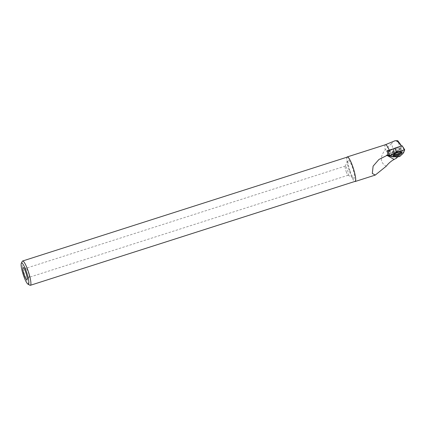 <?xml version="1.0" encoding="UTF-8"?>
<svg xmlns="http://www.w3.org/2000/svg" width="426" height="426" viewBox="0 0 426 426"><rect width="100%" height="100%" fill="white"/><g stroke="black" fill="none" stroke-linecap="round" stroke-linejoin="round"><path stroke-width="0.32" stroke-dasharray="2.13 1.6" d="M398.651 147.902A3.514 1.113 160 0 0 394.806 148.844A3.514 1.113 160 0 0 392.857 150.687A3.514 1.113 160 0 0 396.537 150.532A3.514 1.113 160 0 0 399.455 148.285A3.514 1.113 160 0 0 398.651 147.902M402.075 145.735L401.026 148.498L397.692 151.725L392.293 151.933L388.698 151.001M397.692 151.725L399.066 156.677M401.026 148.498L403.513 152.886M392.293 151.933L393.171 156.89M396.473 158.158L391.393 143.663L394.524 140.921M391.393 143.663L385.221 149.899C381.85 154.084 380.722 157.945 381.834 161.47C382.559 163.499 384.044 165.064 386.281 166.183M385.423 144.712L385.408 144.723A12.913 2.284 -107.7 0 0 385.221 149.899M400.941 146.107L393.757 148.669M346.998 157.178A12.913 2.284 -107.7 0 0 349.671 171.769A12.913 2.284 -107.7 0 0 354.773 181.471M392.99 156.843L397.921 156.72M398.587 155.975L394.875 156.118L394.545 154.058L397.937 153.93L398.587 155.975L398.07 156.47L392.357 156.677M391.691 154.516A3.094 0.98 160 0 0 391.68 154.681L391.893 156.017A3.355 1.065 160 0 1 391.899 155.873L390.525 151.89A3.355 1.065 160 0 0 390.514 152.236A3.355 1.065 160 0 0 393.757 152.151L396.968 152.029L397.937 153.93M393.757 152.151L394.545 154.058M391.893 156.017A3.355 1.065 160 0 0 394.875 156.118M391.899 155.873L389.151 155.144M396.968 152.029L400.509 148.594L401.377 146.31L400.983 146.278M390.525 151.89L388.72 151.411M347.339 157.072A12.753 2.258 -107.7 0 0 349.687 171.737A12.753 2.258 -107.7 0 0 355.114 181.364M22.269 261.33A12.753 2.258 -107.7 0 0 24.942 275.675A12.753 2.258 -107.7 0 0 29.916 285.228M346.184 171.593A4.787 0.847 -107.7 0 0 348.047 175.182A4.787 0.847 -107.7 0 0 348.218 175.208A4.787 0.847 -107.7 0 0 347.568 170.389A4.787 0.847 -107.7 0 0 345.3 166.087A4.787 0.847 -107.7 0 0 345.177 166.204A4.787 0.847 -107.7 0 0 346.184 171.593M26.998 273.748A4.787 0.847 -107.7 0 0 29.037 277.369A4.787 0.847 -107.7 0 0 29.112 277.315A4.787 0.847 -107.7 0 0 28.382 272.544A4.787 0.847 -107.7 0 0 26.21 268.242A4.787 0.847 -107.7 0 0 26.114 268.242A4.787 0.847 -107.7 0 0 26.998 273.748M350.076 171.103A9.558 1.693 -107.7 0 0 353.804 178.26A9.558 1.693 -107.7 0 0 352.84 168.701A9.558 1.693 -107.7 0 0 348.069 160.357A9.558 1.693 -107.7 0 0 350.076 171.103M391.446 153.807L388.853 153.115L389.215 155.16M391.68 154.681A3.094 0.98 160 0 0 391.707 154.766A3.094 0.98 160 0 0 394.508 154.75M401.377 146.31L401.255 146.006M400.509 148.594L397.74 140.697M399.966 156.321L398.385 153.488M403.582 152.79L401.931 150.048M393.31 156.901L392.628 153.711M393.571 155.075A4.5 1.427 -20 0 1 393.283 154.745A4.5 1.427 -20 0 1 397.032 151.901A4.5 1.427 -20 0 1 401.739 151.672A4.5 1.427 -20 0 1 401.729 152.103M401.01 151.949A4.265 1.353 160 0 0 401.116 150.905A4.265 1.353 160 0 0 396.824 151.321A4.265 1.353 160 0 0 393.267 153.759A4.265 1.353 160 0 0 394.018 154.489M393.922 151.794A3.514 1.113 -20 0 1 393.118 151.411A3.514 1.113 -20 0 1 395.072 149.569A3.514 1.113 -20 0 1 398.917 148.626A3.514 1.113 -20 0 1 399.721 149.009A3.514 1.113 -20 0 1 397.767 150.852A3.514 1.113 -20 0 1 393.922 151.794M392.857 150.687L393.507 155.533M399.455 148.285L402.069 152.412M345.3 166.087L26.114 268.242M348.218 175.208L29.037 277.369M348.047 175.182L353.804 178.26M345.177 166.204L348.069 160.357M26.21 268.242L23.158 267.549M29.112 277.315L27.03 279.648M391.707 154.766L390.514 152.236"/><path stroke-width="0.64" d="M396.51 152.316L389.252 155.82L393.171 156.89L399.066 156.677L399.966 156.321L403.513 152.886L404.695 149.776L396.51 152.316L395.674 149.542L396.718 152.236M401.042 151.949A4.558 1.443 160 0 0 396.095 153.152A4.558 1.443 160 0 0 393.507 155.533A4.558 1.443 160 0 0 394.556 156.06A4.558 1.443 160 0 0 399.593 154.814A4.558 1.443 160 0 0 402.069 152.412A4.558 1.443 160 0 0 401.042 151.949M392.357 156.677L386.59 155.186L387.878 154.803L387.58 152.78L388.853 153.115L388.698 151.001L395.152 148.024L402.075 145.735L404.631 149.734M395.152 148.024L395.674 149.542M385.423 144.712L395.04 140.74L397.74 140.697L400.717 144.67L400.941 146.107M393.757 148.669L389.252 150.16A12.913 2.284 -107.7 0 0 385.439 144.707A12.913 2.284 -107.7 0 0 385.408 144.723M400.754 145.096C398.502 141.996 396.595 140.543 395.04 140.74M354.773 181.471A12.913 2.284 -107.7 0 0 355.162 181.513A12.913 2.284 -107.7 0 0 353.404 168.52A12.913 2.284 -107.7 0 0 347.291 156.917A12.913 2.284 -107.7 0 0 346.998 157.178M387.601 155.708L394.125 159.43C391.105 161.087 388.485 163.339 386.281 166.183L375.285 175.059L372.313 173.462L373.112 166.151L378.927 159.478L386.776 155.506L392.99 156.843M386.59 155.186L386.776 155.506M387.58 152.78L386.797 150.895L389.252 150.16M397.921 156.72L396.473 158.158L394.125 159.43M389.151 155.144L387.878 154.803M388.72 151.411L386.797 150.895M27.988 284.195L29.916 285.228A12.753 2.258 -107.7 0 0 30.368 285.303L355.114 181.364A12.753 2.258 -107.7 0 0 353.378 168.531A12.753 2.258 -107.7 0 0 347.339 157.072L22.594 261.01A12.753 2.258 -107.7 0 0 22.269 261.33L21.3 263.289A11.156 1.976 -107.7 0 0 23.638 275.835A11.156 1.976 -107.7 0 0 27.988 284.195A11.156 1.976 -107.7 0 0 26.865 273.034A11.156 1.976 -107.7 0 0 21.3 263.289M30.368 285.303A12.753 2.258 -107.7 0 0 28.633 272.464A12.753 2.258 -107.7 0 0 22.594 261.01M24.213 274.892A6.385 1.129 -107.7 0 0 27.03 279.648A6.385 1.129 -107.7 0 0 26.061 273.29A6.385 1.129 -107.7 0 0 23.158 267.549A6.385 1.129 -107.7 0 0 24.213 274.892M401.255 146.006L400.717 144.67M399.061 156.677C400.925 155.485 402.432 154.191 403.582 152.79L404.7 149.851L396.718 152.236C394.428 153.424 390.493 154.766 389.343 155.895C391.569 156.8 394.806 157.061 399.061 156.677M404.093 149.798L403.049 147.098L404.695 149.776M389.252 155.82L388.794 152.71L389.636 155.49M389.305 155.703L389.215 155.16M401.729 152.103A4.5 1.427 -20 0 1 398.72 154.297A4.5 1.427 -20 0 1 394.322 155.266A4.5 1.427 -20 0 1 393.571 155.075M394.018 154.489A4.265 1.353 160 0 0 394.252 154.516A4.265 1.353 160 0 0 401.01 151.949M385.439 144.707L347.291 156.917M375.285 175.075L355.162 181.513"/></g></svg>
